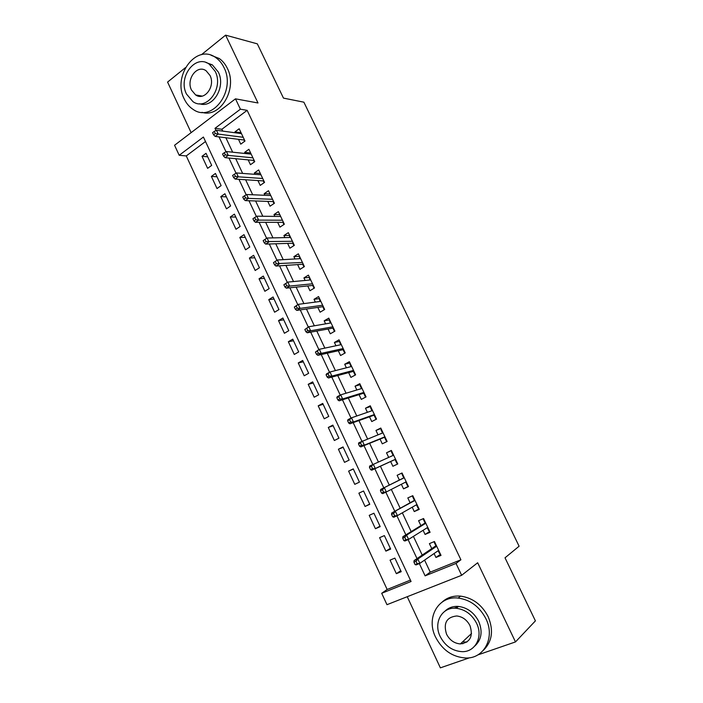 <?xml version="1.0" encoding="UTF-8"?>
<svg xmlns="http://www.w3.org/2000/svg" width="703" height="703" viewBox="0 0 703 703"><rect width="100%" height="100%" fill="white"/><g stroke="black" fill="none" stroke-linecap="round" stroke-linejoin="round"><path stroke-width="1.05" d="M461.089 643.245L462.899 643.728M205.504 141.523L186.269 155.934L179.195 155.284L174.564 145.266L235.479 98.833L240.4 109.193L214.986 128.324L216.006 130.503M185.381 67.69L167.586 82.084L191.128 132.639M407.239 596.706L440.368 667.85L469.674 657.736M424.577 560.098L430.245 572.137L460.913 559.79L456.027 563.437L461.651 575.291L386.975 604.685L381.703 593.288L411.062 581.495L203.413 137.041L179.195 155.284M186.269 155.934L387.151 589.483L381.703 593.288M477.75 654.95L515.492 641.918L535.414 620.872L505.018 557.813L519.104 546.222L303.881 102.181L283.476 98.112L257.324 43.85L225.601 35.15L201.462 54.676M238.466 139.317L240.751 144.159L244.996 141.057L239.178 128.763L234.951 131.883L235.382 132.797M248.177 159.88L250.461 164.713L254.741 161.664L248.888 149.282L244.626 152.366L245.162 153.5M257.948 180.566L260.224 185.39L264.548 182.393L258.66 169.933L254.354 172.973L255.004 174.335M267.773 201.374L270.049 206.199L274.416 203.246L268.484 190.715L264.152 193.703L264.899 195.293M277.667 222.324L279.935 227.139L284.346 224.231L278.379 211.621L274.003 214.556L274.864 216.383M287.615 243.396L289.891 248.203L294.337 245.347L288.335 232.658L283.915 235.549L284.882 237.614M297.633 264.6L299.9 269.398L304.39 266.595L298.344 253.827L293.88 256.665L294.97 258.968M307.703 285.936L309.97 290.726L314.505 287.975L308.424 275.128L303.924 277.913L305.12 280.462M317.844 307.404L320.111 312.194L324.681 309.487L318.564 296.569L314.021 299.302L315.339 302.088M328.046 329.004L330.305 333.793L334.927 331.139L328.776 318.134L324.18 320.814L325.612 323.855M338.319 350.744L340.568 355.525L345.235 352.924L339.039 339.839L334.408 342.466L335.964 345.762M348.653 372.625L350.902 377.397L355.604 374.848L349.373 361.685L344.698 364.251L346.368 367.801M359.048 394.647L361.298 399.401L366.043 396.914L359.778 383.662L355.05 386.184L356.843 389.989M369.514 416.8L371.755 421.554L376.553 419.12L370.244 405.78L365.472 408.241L367.388 412.31M380.042 439.103L382.283 443.839L387.125 441.466L380.771 428.039L375.956 430.447L378.003 434.779M390.64 461.537L392.88 466.274L397.766 463.954L391.369 450.447L386.509 452.794L388.68 457.398M401.378 484.27L403.54 488.849L408.469 486.59L402.037 472.996L397.133 475.29L399.383 480.052M412.204 507.206L414.269 511.573L419.252 509.376L412.775 495.685L407.819 497.926L410.104 502.75M423.109 530.29L425.069 534.447L430.095 532.303L423.584 518.524L418.584 520.703L420.895 525.607M400.745 570.695L396.36 573.674L390.06 560.133L394.875 558.112L401.211 571.688L396.36 573.674M390.323 548.349L385.868 551.126L379.602 537.672L384.374 535.589L390.666 549.087L385.868 551.126M379.971 526.143L375.437 528.726L369.207 515.352L373.934 513.216L380.191 526.626L375.437 528.726M369.673 504.077L365.068 506.468L358.882 493.172L363.565 490.984L369.778 504.306L365.068 506.468M353.337 469.05L348.618 471.133L354.769 484.341L359.435 482.126L353.257 468.883L348.618 471.133M343.205 447.336L338.415 449.226L344.532 462.354L349.154 460.087L343.02 446.932L338.415 449.226M333.143 425.763L328.283 427.459L334.356 440.509L338.934 438.18L332.835 425.104L328.283 427.459M323.134 404.313L318.204 405.833L324.241 418.795L328.784 416.413L322.721 403.425L318.204 405.833M313.195 382.994L308.195 384.33L314.197 397.213L318.696 394.787L312.668 381.87L308.195 384.33M303.309 361.808L298.248 362.959L304.206 375.771L308.661 373.284L302.677 360.454L298.248 362.959M293.485 340.753L288.353 341.728L294.285 354.453L298.696 351.922L292.747 339.162L288.353 341.728M283.722 319.821L278.529 320.621L284.416 333.266L288.792 330.682L282.878 318.011L278.529 320.621M274.021 299.021L268.757 299.645L274.609 312.211L278.95 309.584L273.072 296.982L268.757 299.645M264.372 278.335L259.047 278.792L264.873 291.288L269.161 288.599L263.317 276.077L259.047 278.792M254.785 257.781L249.398 258.063L255.18 270.488L259.433 267.755L253.634 255.303L249.398 258.063M245.259 237.35L239.811 237.465L245.558 249.811L249.767 247.034L244.003 234.661L239.811 237.465M235.786 217.042L230.276 216.99L235.988 229.266L240.162 226.436L234.424 214.134L230.276 216.99M226.366 196.858L220.795 196.638L226.471 208.835L230.61 205.961L224.907 193.738L220.795 196.638M217.007 176.787L211.375 176.409L217.016 188.536L221.12 185.61L215.452 173.456L211.375 176.409M387.151 589.483L410.42 580.116M211.682 165.381L206.049 153.307L202.007 156.294L207.622 168.351L211.682 165.381M460.913 559.79L247.14 110.336L221.867 129.264L222.737 131.101M225.865 137.744L232.658 152.191M235.716 158.685L242.64 173.413M245.628 179.757L252.693 194.766M255.602 200.961L262.799 216.26M265.646 222.306L272.975 237.886M275.752 243.774L283.221 259.653M285.919 265.382L293.52 281.551M296.148 287.132L303.898 303.599M306.446 309.021L314.338 325.788M316.807 331.043L324.848 348.126M327.238 353.214L335.419 370.604M337.739 375.525L346.061 393.223M348.301 397.977L356.781 416M358.934 420.579L367.564 438.918M369.637 443.321L378.416 461.994M380.411 466.221L389.295 485.105M391.316 489.411L400.192 508.278M402.336 512.821L411.167 531.6M413.417 536.38L422.213 555.071M434.085 553.525L435.939 557.461L441.018 555.379L434.454 541.512L429.41 543.63L431.756 548.604M235.479 98.833L258.001 102.981L225.601 35.15M247.14 110.336L240.4 109.193M515.492 641.918L477.671 562.76L461.651 575.291M419.348 563.578L425.113 575.854L456.027 563.437M219.011 136.892L226.006 151.786M228.941 158.043L236.059 173.21M238.932 179.318L246.182 194.775M248.985 200.742L256.375 216.471M259.108 222.289L266.63 238.308M269.293 243.985L276.938 260.268M279.539 265.813L287.316 282.378M289.856 287.782L297.764 304.627M300.243 309.9L308.283 327.018M310.691 332.15L318.863 349.558M321.209 354.549L329.514 372.247M331.79 377.098L340.234 395.086M342.449 399.787L351.034 418.074M353.17 422.635L361.896 441.212M363.969 445.623L372.836 464.507M374.84 468.769L383.803 487.856M385.833 492.197L394.796 511.283M396.931 515.826L405.868 534.86M408.1 539.623L417.02 558.604M430.245 572.137L425.113 575.854M221.867 129.264L214.986 128.324M440.491 554.263L435.939 557.461M207.701 156.831L202.007 156.294M429.709 531.477L425.069 534.447M418.997 508.831L414.269 511.573M408.355 486.335L403.54 488.849M391.457 450.632L386.509 452.794M380.991 428.505L375.956 430.447M370.586 406.51L365.472 408.241M360.244 384.655L355.05 386.184M349.971 362.941L344.698 364.251M339.76 341.359L334.408 342.466M329.61 319.909L324.18 320.814M319.531 298.599L314.021 299.302M309.505 277.413L303.924 277.913M299.548 256.358L293.88 256.665M289.645 235.435L283.915 235.549M279.803 214.635L274.003 214.556M270.031 193.966L264.152 193.703M260.303 173.421L254.354 172.973M250.646 153.008L244.626 152.366M241.041 132.709L234.951 131.883M457.732 607.04L453.813 608.227M438.189 550.686L439.489 553.437L439.999 553.235M434.551 541.714L434.094 542.022L434.595 541.811M434.094 542.022L435.438 544.869L435.948 544.658M438.646 550.37L419.858 563.367L416.106 564.904L415.069 564.579L417.16 563.718L416.027 561.31L413.944 562.172L415.069 564.579M436.361 545.537L435.438 544.869L435.886 545.809M436.168 545.616L414.085 560.59L417.828 559.043L436.686 546.222M416.027 561.31L417.828 559.043L419.858 563.367L417.16 563.718M414.085 560.59L413.944 562.172M435.526 637.032C442.398 650.17 452.53 657.164 465.922 658.008C484.2 658.702 495.36 637.322 485.896 618.702C479.551 606.663 470.325 599.782 458.198 598.068C438.356 595.538 425.807 617.744 435.526 637.032M483.383 650.31C492.232 641.549 493.814 630.327 488.128 616.628C481.819 604.65 472.618 597.822 460.544 596.126C453.286 595.555 447.161 597.515 442.187 602.014M445.052 611.083C448.628 607.629 453.092 606.074 458.453 606.434C467.31 607.585 474.05 612.55 478.673 621.329C482.847 631.514 481.555 639.748 474.797 646.031M440.175 636.479C445.087 645.872 452.319 650.934 461.871 651.655C475.228 652.349 483.436 636.804 476.572 623.262C471.933 614.431 465.166 609.439 456.273 608.271C442.099 606.627 433.171 622.586 440.175 636.479M469.991 625.652C466.968 619.897 462.556 616.672 456.748 615.969C446.572 617.102 443.171 623.174 446.537 634.168C449.674 640.161 454.279 643.412 460.36 643.93C470.14 642.498 473.347 636.408 469.991 625.652M462.592 641.848L466.854 642.094M184.221 98.921C186.418 103.552 189.441 107.084 193.29 109.519C212.016 122.92 236.243 90.854 223.993 67.558C221.99 63.384 219.301 60.107 215.926 57.734C196.541 42.918 172.015 75.854 184.221 98.921M202.016 112.331C220.373 118.315 237.966 88.569 227.324 68.305C225.32 64.158 222.64 60.897 219.283 58.534L211.102 55.282M206.076 62.541L212.385 64.896L218.299 72.049C226.094 86.891 212.939 108.666 199.538 103.745M186.497 94.061L192.947 101.645C206.524 111.478 224.037 88.2 215.197 71.372L209.266 64.193C195.337 53.63 177.674 77.356 186.497 94.061M210.012 75.467L206.128 70.792C197.192 64.07 185.829 79.307 191.515 90.089L195.619 94.931C204.406 101.346 215.707 86.302 210.012 75.467M198.281 95.415L198.975 96.232M427.863 527.584L427.362 527.795L428.707 530.633L429.208 530.422M423.812 519.007L423.338 519.289L423.839 519.069M423.338 519.289L424.682 522.127L425.183 521.907M425.579 522.751L424.682 522.127L425.104 523.014M425.394 522.839L402.881 536.705L406.589 535.115L425.816 523.243M404.761 537.312L402.705 538.199L403.821 540.589L405.886 539.711L404.761 537.312L406.589 535.115L408.601 539.403L427.767 527.364M405.886 539.711L408.601 539.403L404.893 540.994L403.821 540.589M402.881 536.705L402.705 538.199M417.151 504.939L416.651 505.158L417.986 507.979L418.487 507.759M413.136 496.441L412.652 496.705L413.153 496.485M412.652 496.705L413.988 499.517L414.48 499.297M414.875 500.114L413.988 499.517L414.392 500.369M414.691 500.202L391.756 512.979L415.007 500.413M393.583 513.48L391.536 514.385L392.652 516.758L394.699 515.853L393.583 513.48L395.42 511.336L397.423 515.607L416.949 504.508M394.699 515.853L397.423 515.607L393.75 517.241L392.652 516.758M391.756 512.979L391.536 514.385M406.51 482.434L406.009 482.662L407.336 485.465L407.837 485.237M402.529 474.024L402.037 474.261L402.529 474.033M402.037 474.261L403.364 477.056L403.856 476.827M404.234 477.627L403.364 477.056L403.742 477.864M405.719 482.047L406.009 482.662L405.965 481.924M404.049 477.715L380.701 489.411L404.278 477.724M382.467 489.798L380.446 490.738L381.553 493.093L383.574 492.162L382.467 489.798L384.339 487.724L386.325 491.968L406.202 481.801M383.574 492.162L386.325 491.968L382.687 493.647L381.553 493.093M380.701 489.411L380.446 490.738M396.756 463.092L397.248 462.864L396.756 463.092L395.438 460.307L395.93 460.078M393.293 454.507L392.81 454.744L391.492 451.959L391.975 451.73M393.39 455.289L392.81 454.744L393.118 455.412M395.068 459.516L395.438 460.307L395.552 459.287M369.435 467.24L370.534 469.586L372.537 468.62L371.43 466.282L369.435 467.24L369.725 466.001L393.618 455.184M371.43 466.282L373.319 464.27L375.297 468.479L371.694 470.202L395.376 459.375M372.537 468.62L375.297 468.479L395.525 459.235M370.534 469.586L371.694 470.202M386.246 440.869L386.729 440.632L386.246 440.869L384.928 438.101L385.42 437.855M382.801 432.327L382.318 432.565L381.008 429.805L381.492 429.559M384.541 437.275L384.928 438.101L385.033 437.055M358.486 443.901L359.576 446.229L361.562 445.245L360.472 442.916L358.486 443.901L358.82 442.749L383.021 432.793M360.472 442.916L362.379 440.974L364.339 445.157L360.771 446.923L384.857 437.143M361.562 445.245L364.339 445.157L384.919 436.809M359.576 446.229L360.771 446.923M374.971 415.781L374.488 416.027L375.789 418.777L376.272 418.531M375.789 418.777L376.298 418.593M372.37 410.28L371.887 410.526L370.595 407.784L371.07 407.538M374.084 415.165L374.488 416.027L374.585 414.963M347.616 420.719L348.697 423.03L350.665 422.02L349.584 419.709L347.616 420.719L347.985 419.647L351.509 417.828L372.493 410.543M349.584 419.709L351.509 417.828L353.46 421.985L349.927 423.795L374.4 415.051M350.665 422.02L353.46 421.985L374.383 414.533M348.697 423.03L349.927 423.795M364.593 393.838L364.119 394.093L365.411 396.826L365.885 396.58M365.411 396.826L365.929 396.659M361.509 388.583L360.244 385.903L360.718 385.648M363.697 393.205L364.119 394.093L364.198 393.012M336.816 397.687L337.897 399.981L339.839 398.944L338.758 396.65L336.816 397.687L337.22 396.694L340.709 394.831L362.027 388.425M338.758 396.65L340.709 394.831L342.651 398.961L339.154 400.815L364.022 393.1M339.839 398.944L342.651 398.961L363.908 392.397M337.897 399.981L339.154 400.815M354.277 372.036L353.802 372.3L355.094 375.015L355.56 374.761M355.094 375.015L355.533 374.892M351.105 366.588L349.953 364.154L350.428 363.899M353.372 371.377L353.802 372.3L353.873 371.193M326.087 374.804L327.159 377.08L329.083 376.026L328.011 373.741L326.087 374.804L326.526 373.891L329.979 371.992L351.632 366.456M328.011 373.741L329.979 371.992L331.904 376.087L328.442 377.986L353.697 371.289M329.083 376.026L331.904 376.087L353.504 370.402M327.159 377.08L328.442 377.986M340.77 344.734L339.734 342.546L340.199 342.282M344.022 350.375L343.556 350.639L344.769 353.187M343.108 349.681L343.556 350.639L343.618 349.514M315.427 352.071L316.491 354.338L318.397 353.257L317.334 350.99L315.427 352.071L319.329 349.294L341.306 344.619M317.334 350.99L319.329 349.294L321.236 353.372L317.809 355.305L343.442 349.611M318.397 353.257L321.236 353.372L343.161 348.539M316.491 354.338L317.809 355.305M330.498 323.02L329.575 321.069L330.032 320.805M333.837 328.846L333.38 329.109L334.461 331.403M332.914 328.125L333.38 329.109L333.424 327.967M304.847 329.487L305.902 331.737L307.791 330.638L306.728 328.38L304.847 329.487L308.74 326.754L331.043 322.923M306.728 328.38L308.74 326.754L310.638 330.797L307.237 332.774L333.248 328.064M307.791 330.638L310.638 330.797L332.879 326.816M305.902 331.737L307.237 332.774M320.287 301.438L319.478 299.733L319.935 299.46M323.714 307.448L323.257 307.721L324.224 309.759M322.782 306.701L323.257 307.721L323.292 306.552M294.32 307.053L295.374 309.285L297.246 308.16L296.191 305.928L294.32 307.053L298.221 304.355L320.84 301.367M296.191 305.928L298.221 304.355L300.102 308.371L296.745 310.392L323.125 306.657M297.246 308.16L300.102 308.371L322.668 305.234M295.374 309.285L296.745 310.392M310.137 279.987L309.443 278.52L309.9 278.239M313.652 286.183L313.204 286.464L314.048 288.248M312.712 285.418L313.204 286.464L313.222 285.277M283.871 284.759L284.917 286.982L286.762 285.84L285.726 283.608L283.871 284.759L287.764 282.096L310.7 279.935M285.726 283.608L287.764 282.096L289.645 286.095L286.314 288.151L313.055 285.383M286.762 285.84L289.645 286.095L312.519 283.784M284.917 286.982L286.314 288.151M300.058 258.678L299.478 257.439L299.926 257.157M303.661 265.049L303.204 265.33L303.942 266.876M302.703 264.258L303.204 265.33L303.221 264.126M273.485 262.614L274.522 264.82L276.358 263.651L275.321 261.446L273.485 262.614L277.386 259.987L300.629 258.642M275.321 261.446L277.386 259.987L279.249 263.959L275.954 266.059L303.055 264.231M276.358 263.651L302.431 262.465M274.522 264.82L275.954 266.059M290.04 237.491L289.566 236.489L290.005 236.199M293.722 244.046L293.274 244.336L293.889 245.637M292.756 243.229L293.274 244.336L293.274 243.106M263.168 240.611L264.196 242.807L266.015 241.612L264.987 239.415L263.168 240.611L267.07 238.018L290.611 237.482M264.987 239.415L267.07 238.018L268.915 241.964L265.655 244.099L293.107 243.22M266.015 241.612L292.413 241.278M264.196 242.807L265.655 244.099M280.084 216.445L280.154 215.373M283.845 223.167L283.406 223.466L283.907 224.521M282.87 222.333L283.406 223.466L283.397 222.218M255.743 219.714L254.714 217.535L252.922 218.747L253.941 220.927L255.743 219.714L258.651 220.109L256.815 216.19L280.664 216.454M282.448 220.224L258.651 220.109L255.426 222.289L283.23 222.333M253.941 220.927L255.426 222.289M256.815 216.19L254.714 217.535M270.189 195.522L270.365 194.678M274.029 202.42L273.977 203.545M273.036 201.559L273.59 202.719L273.572 201.462M245.532 197.956L244.512 195.786L242.737 197.025L243.748 199.195L245.532 197.956L248.458 198.395L246.63 194.503L270.778 195.548M272.553 199.301L248.458 198.395L245.259 200.61L273.405 201.568M243.748 199.195L245.259 200.61M246.63 194.503L244.512 195.786M260.347 174.731L260.628 174.098M264.266 181.805L264.117 182.692M263.274 180.917L263.836 182.103L263.81 180.82M235.391 176.339L234.38 174.186L232.614 175.442L233.624 177.595L235.391 176.339L238.326 176.822L236.507 172.956L260.945 174.775M262.711 178.509L238.326 176.822L235.154 179.072L263.643 180.935M233.624 177.595L235.154 179.072M236.507 172.956L234.38 174.186M254.574 161.303L254.31 161.962M253.572 160.389L254.143 161.611L254.108 160.319M225.311 154.853L224.301 152.718L222.561 153.992L223.563 156.136L225.311 154.853L228.255 155.389L226.454 151.54L251.182 154.133M252.931 157.841L228.255 155.389L225.118 157.674L253.941 160.433M223.563 156.136L225.118 157.674M226.454 151.54L224.301 152.718M244.934 140.934L244.574 141.373M243.923 140.002L244.512 141.241L244.459 139.932M215.294 133.508L214.292 131.382L212.57 132.682L213.563 134.809L215.294 133.508L218.255 134.088L216.462 130.266L241.472 133.614M243.212 137.296L218.255 134.088L215.144 136.408L244.301 140.046M213.563 134.809L215.144 136.408M216.462 130.266L214.292 131.382M471.537 633.508L460.36 643.93M458.453 606.434L456.273 608.271M458.198 598.068L460.544 596.126M202.2 96.118L195.619 94.931M212.385 64.896L209.266 64.193M215.926 57.734L219.283 58.534"/></g></svg>
